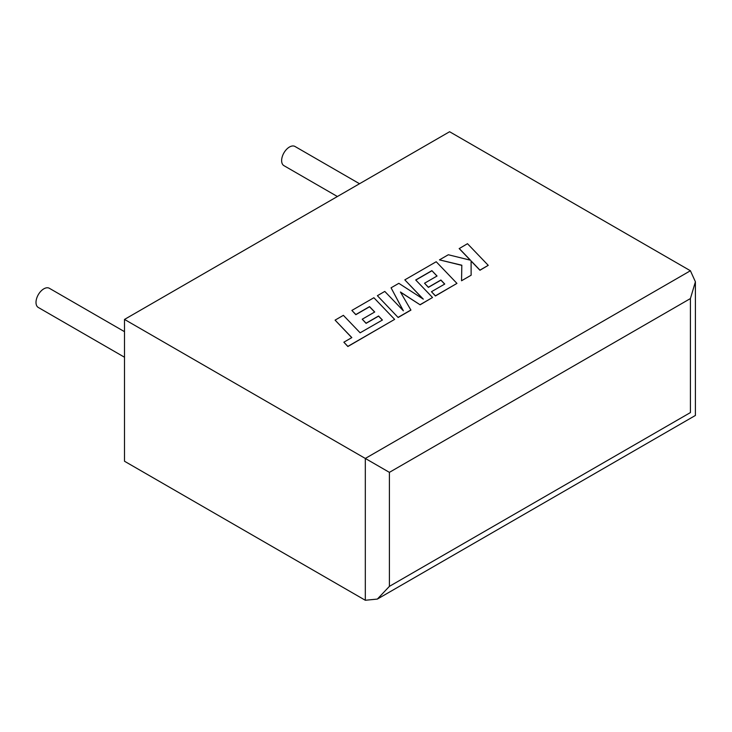 <?xml version="1.0" encoding="UTF-8"?>
<svg xmlns="http://www.w3.org/2000/svg" width="732" height="732" viewBox="0 0 732 732"><rect width="100%" height="100%" fill="white"/><g stroke="black" fill="none" stroke-linecap="round" stroke-linejoin="round"><path stroke-width="1.1" d="M124.504 331.669L49.364 288.289A11.072 6.387 120 0 0 43.828 288.838A11.072 6.387 120 0 0 36.6 298.592A11.072 6.387 120 0 0 38.293 307.458L124.504 357.234M337.388 196.515L283.925 165.652A11.072 6.387 -60 0 1 282.232 156.776A11.072 6.387 -60 0 1 289.46 147.022A11.072 6.387 -60 0 1 294.996 146.473L359.522 183.732M124.504 319.427L124.504 461.242L365.314 600.267L377.355 599.078L389.397 586.369L690.413 412.573C696.91 416.325 696.91 416.325 690.413 412.573L690.413 298.565L695.4 281.783L690.413 270.758L449.604 131.733L124.504 319.427L365.314 458.452L690.413 270.758M690.413 298.565L389.397 472.36L365.314 458.452L365.314 600.267M459.202 248.468L470.484 260.217L448.323 254.754L439.456 259.869L461.828 265.213L461.544 280.759L471.133 275.223L471.088 260.903L479.945 270.126L488.244 265.341L467.483 243.692L459.202 248.606L470.31 260.18M488.244 265.341L479.945 270.264L471.088 261.04M439.456 259.869L461.828 265.359M461.544 280.759L471.133 275.223M431.871 270.648L437.041 276.019L424.542 283.238L428.385 287.237L440.893 280.017L444.736 284.053L431.459 291.72L435.43 295.829L456.951 283.403L436.208 261.745L404.823 279.862L423.306 299.141L398.83 283.33L391.062 287.813L403.369 310.798L384.785 291.428L377.383 295.701L398.144 317.496L410.917 310.121L400.431 292.004L420.122 304.805L432.53 297.503L415.721 279.972L431.871 270.648L436.958 276.074M398.144 317.359L410.917 309.984M400.56 292.233L420.122 304.805M420.122 304.668L432.53 297.503M415.803 280.063L431.871 270.794M424.542 283.238L428.385 287.374L440.893 280.155L444.644 284.108M431.459 291.72L435.43 295.966L456.951 283.403M404.823 279.862L422.959 298.912M391.062 287.813L403.195 310.624M377.383 295.701L398.144 317.496M335.082 320.131L351.836 337.598L343.857 342.201L347.865 346.382L394.63 319.381L373.878 297.732L351.872 310.432L355.844 314.54L369.55 306.626L374.729 311.997L362.23 319.216L366.073 323.215L378.572 315.995L382.415 320.03L360.135 332.813L343.381 315.336L335.082 320.131L351.753 337.644M343.857 342.201L347.865 346.52L394.63 319.381M351.872 310.432L355.844 314.687L369.55 306.763L374.638 312.052M362.23 319.216L366.073 323.352L378.572 316.132L382.333 320.085M389.397 472.36L389.397 586.369M695.4 281.783L695.4 415.456L377.355 599.078"/></g></svg>
